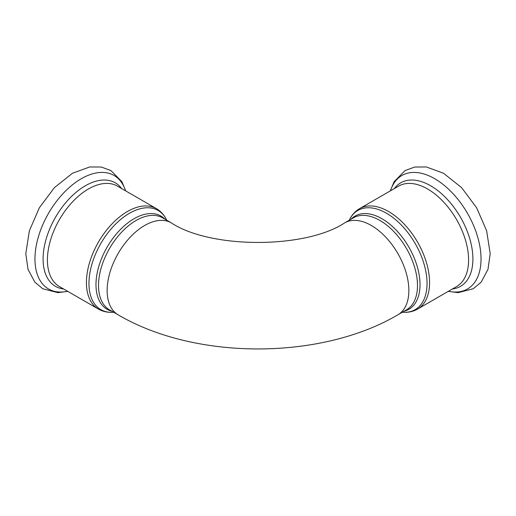 <?xml version="1.0" encoding="UTF-8"?>
<svg xmlns="http://www.w3.org/2000/svg" width="516" height="516" viewBox="0 0 516 516"><rect width="100%" height="100%" fill="white"/><g stroke="black" fill="none" stroke-linecap="round" stroke-linejoin="round"><path stroke-width="0.77" d="M111.862 311.2A53.825 31.076 -60 0 1 95.976 284.651A53.825 31.076 -60 0 1 122.389 227.562A53.825 31.076 -60 0 1 164.965 219.216M98.511 285.529A53.103 30.663 120 0 0 109.515 309.839L118.145 314.825A53.103 30.663 120 0 1 107.147 290.514A53.103 30.663 120 0 1 130.329 237.07A53.103 30.663 120 0 1 171.248 222.841L162.617 217.862A53.103 30.663 120 0 0 121.692 232.084A53.103 30.663 120 0 0 98.511 285.529M166.739 220.235A57.27 33.063 120 0 0 121.383 218.881A57.27 33.063 120 0 0 88.965 283.419A57.27 33.063 120 0 0 113.63 312.219M113.739 312.212C108.154 312.728 103.052 311.69 98.44 309.084A57.992 33.482 -60 0 1 86.43 282.542A57.992 33.482 -60 0 1 111.74 224.183A57.992 33.482 -60 0 1 156.425 208.645C160.986 211.341 164.436 215.243 166.784 220.338M98.44 309.084L59.424 286.561A57.992 33.482 -60 0 1 47.414 260.012A57.992 33.482 -60 0 1 72.724 201.653A57.992 33.482 -60 0 1 117.409 186.121L156.425 208.645M67.564 291.263A65.532 37.836 -60 0 1 34.959 258.98A65.532 37.836 -60 0 1 74.349 183.335A65.532 37.836 -60 0 1 125.549 190.817M63.623 288.986A59.779 34.514 -60 0 1 43.092 258.98A59.779 34.514 -60 0 1 74.085 194.048A59.779 34.514 -60 0 1 121.615 188.546M404.138 311.2A53.825 31.076 -120 0 0 420.024 284.651A53.825 31.076 -120 0 0 393.611 227.562A53.825 31.076 -120 0 0 351.035 219.216M171.248 222.841C210.541 248.97 305.459 248.97 344.752 222.841L353.383 217.862A53.103 30.663 60 0 1 394.308 232.084A53.103 30.663 60 0 1 417.489 285.529A53.103 30.663 60 0 1 406.485 309.839L397.855 314.825C320.584 360.31 195.416 360.31 118.145 314.825M349.261 220.235A57.27 33.063 60 0 1 394.617 218.881A57.27 33.063 60 0 1 427.035 283.419A57.27 33.063 60 0 1 402.37 312.219M344.752 222.841A53.103 30.663 60 0 1 385.671 237.07A53.103 30.663 60 0 1 408.853 290.514A53.103 30.663 60 0 1 397.855 314.825M359.575 208.645L398.591 186.121A57.992 33.482 -120 0 1 443.276 201.653A57.992 33.482 -120 0 1 468.586 260.012A57.992 33.482 -120 0 1 456.576 286.561L417.56 309.084A57.992 33.482 -120 0 0 429.57 282.542A57.992 33.482 -120 0 0 404.26 224.183A57.992 33.482 -120 0 0 359.575 208.645C355.014 211.341 351.564 215.243 349.216 220.338M448.436 291.263A65.532 37.836 -120 0 0 481.041 258.98A65.532 37.836 -120 0 0 441.651 183.335A65.532 37.836 -120 0 0 390.451 190.817M452.377 288.986A59.779 34.514 -120 0 0 472.908 258.98A59.779 34.514 -120 0 0 441.915 194.048A59.779 34.514 -120 0 0 394.385 188.546M125.756 190.939L121.918 181.748L110.953 170.583L101.317 167.042L89.687 166.965L72.504 173.228L54.425 187.611L39.39 207.729L29.36 230.794L25.8 253.698L28.012 269.371L34.856 282.162L42.738 288.734L57.889 292.656L67.77 291.379M417.56 309.084C412.948 311.69 407.846 312.728 402.261 312.212M390.244 190.939L394.082 181.748L405.047 170.583L414.683 167.042L426.313 166.965L443.496 173.228L461.575 187.611L476.61 207.729L486.64 230.794L490.2 253.698L487.988 269.371L481.144 282.162L473.262 288.734L458.111 292.656L448.23 291.379"/></g></svg>
